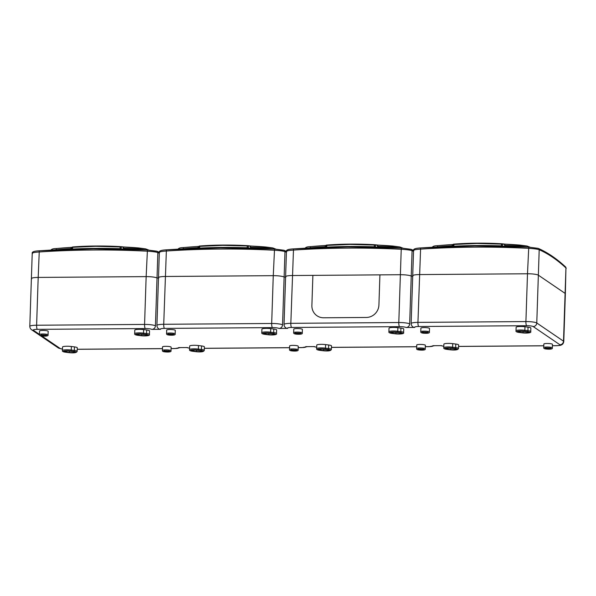 <?xml version="1.0" encoding="UTF-8"?>
<svg xmlns="http://www.w3.org/2000/svg" width="596" height="596" viewBox="0 0 596 596"><rect width="100%" height="100%" fill="white"/><g stroke="black" fill="none" stroke-linecap="round" stroke-linejoin="round"><path stroke-width="0.89" d="M285.871 277.058A8.977 1.438 1.9 0 1 285.611 276.7A8.977 1.438 1.9 0 1 292.42 275.523L312.885 275.374L311.887 305.472L312.885 275.374L379.92 274.875L378.922 304.973A12.561 12.024 124.2 0 1 366.324 317.459L323.665 317.78A12.561 12.024 124.2 0 1 317.005 315.768A12.561 12.024 124.2 0 1 311.887 305.472A12.561 12.024 -55.8 0 0 317.005 315.768A12.561 12.024 -55.8 0 0 323.665 317.78L366.324 317.459A12.561 12.024 -55.8 0 0 378.922 304.973L379.92 274.875L400.378 274.719A8.977 1.438 1.9 0 1 411.24 276.127L409.661 323.933A3.591 3.434 -55.8 0 1 406.055 327.495L414.764 327.435A3.591 3.434 -55.8 0 1 412.864 326.861C411.784 326.057 411.21 324.962 411.136 323.553A8.977 1.438 1.9 0 1 417.945 322.384L525.91 321.579L527.49 273.773A8.977 1.438 1.9 0 1 538.352 275.173L565.097 293.381A8.977 1.438 1.9 0 1 565.358 293.739L563.771 341.545A8.977 1.438 1.9 0 0 563.511 341.188L565.097 293.381A8.977 1.438 1.9 0 1 565.358 293.739L565.939 267.939C557.096 259.767 548.186 253.695 539.201 249.739C537.376 249.106 533.755 248.636 528.339 248.331C492.43 246.491 456.447 246.759 420.381 249.143C415.211 249.523 413.028 250.037 413.825 250.67M310.367 247.899L310.613 246.64A502.204 480.518 124.2 0 1 325.14 245.5L349.979 244.114L375.405 245.083L349.889 244.42L326.049 245.455A501.839 134.733 -85.5 0 0 325.103 245.753L325.2 246.677A500.774 479.147 -55.8 0 0 310.367 247.824L308.676 247.981M399.149 247.951L392.205 247.213L392.667 246.021L399.655 246.938M325.863 247.318L326.295 245.135L326.913 245.053L326.712 247.131A106.952 17.157 1.9 0 1 349.822 246.491A106.952 17.157 1.9 0 1 374.295 246.781L374.377 244.695L377.812 245.358A501.839 345.442 83 0 0 375.405 245.083L375.346 246.886L376.538 247.124M377.41 247.139L377.812 245.358M325.178 247.34L325.2 246.677M326.712 247.131L325.99 247.251M375.346 246.886L374.295 246.781M400.87 248.04A1.438 1.386 -71.4 0 0 399.961 246.997L378.14 245.098A502.197 345.687 -97 0 0 375.204 244.762M31.648 278.958A8.977 1.438 1.9 0 1 31.387 278.593L32.229 253.255C31.856 251.855 34.21 251.028 39.284 250.789L93.445 248.837L147.428 249.985L157.024 251.274L159.341 252.309C158.968 250.901 161.322 250.082 166.396 249.843L220.557 247.891L274.54 249.031L284.136 250.32L286.452 251.356C286.08 249.955 288.434 249.135 293.508 248.89L347.669 246.938L401.682 248.092L410.815 249.27M413.535 251.318L412.089 250.685C410.264 250.059 406.643 249.59 401.227 249.284C365.318 247.444 329.335 247.713 293.269 250.089C288.099 250.469 285.916 250.983 286.713 251.624M286.452 251.363L285.611 276.7A8.977 1.438 1.9 0 1 292.42 275.523L400.378 274.719A8.977 1.438 1.9 0 1 411.24 276.127L412.708 276.112M285.611 276.7L284.024 324.507A8.977 1.438 1.9 0 1 290.833 323.33L293.508 248.89C329.625 246.513 365.676 246.237 401.652 248.085L411.247 249.374L413.564 250.409C413.192 249.009 415.546 248.182 420.62 247.943L474.781 245.992L528.794 247.139L537.927 248.323M412.983 276.112A8.977 1.438 1.9 0 1 412.723 275.747A8.977 1.438 1.9 0 1 419.532 274.577L527.49 273.773A8.977 1.438 1.9 0 1 538.352 275.173L565.097 293.381L565.939 267.939A1.438 1.356 133.4 0 0 565.537 266.911L566.2 268.409M437.479 246.953L437.725 245.686A502.204 480.518 124.2 0 1 452.252 244.554L477.091 243.168L502.301 243.809A502.197 345.687 -97 0 1 505.244 244.151L504.924 244.412A501.839 345.442 83 0 0 502.517 244.136L477.001 243.466L453.161 244.502A501.839 134.733 -85.5 0 0 452.215 244.807L452.312 245.723A500.774 479.147 -55.8 0 0 437.479 246.878L435.788 247.035M526.261 246.997L519.317 246.267L519.779 245.068L526.767 245.984M452.975 246.371L453.407 244.189L454.025 244.099L453.824 246.185A106.952 17.157 1.9 0 1 476.934 245.545A106.952 17.157 1.9 0 1 501.407 245.828L501.489 243.749L502.301 243.809L502.458 245.932L503.65 246.17M504.521 246.193L504.924 244.412M452.29 246.386L452.312 245.723M453.824 246.185L453.102 246.304M502.458 245.932L501.407 245.828M527.981 247.094A1.438 1.386 -71.4 0 0 527.073 246.051L505.252 244.151A502.204 480.518 124.2 0 1 519.757 245.068M183.255 248.852L183.501 247.586A502.204 480.518 124.2 0 1 198.028 246.453L222.867 245.068L248.078 245.708A502.197 345.687 -97 0 1 251.02 246.051L222.777 245.366L198.937 246.401A501.839 134.733 -85.5 0 0 197.984 246.699L198.088 247.623A500.774 479.147 -55.8 0 0 183.255 248.778L181.564 248.934M272.037 248.897L265.093 248.167L265.555 246.968L272.543 247.884M198.751 248.264L199.183 246.088L199.802 245.999L199.6 248.085A106.952 17.157 1.9 0 1 222.71 247.437A106.952 17.157 1.9 0 1 247.184 247.727L247.265 245.649L248.078 245.708M250.298 248.092L250.7 246.312A501.839 345.442 83 0 0 248.294 246.036L248.234 247.832L249.426 248.07M198.066 248.286L198.088 247.623M199.6 248.085L198.878 248.204M248.234 247.832L247.184 247.727M273.758 248.986A1.438 1.386 -71.4 0 0 272.849 247.951L251.028 246.051M265.533 246.968A502.204 480.518 124.2 0 0 251.05 246.051L250.7 246.312M274.57 249.039L283.703 250.223M286.423 252.264L284.977 251.639C283.152 251.005 279.531 250.536 274.115 250.231C238.206 248.39 202.223 248.659 166.157 251.035C160.987 251.423 158.804 251.929 159.601 252.57M158.76 278.012A8.977 1.438 1.9 0 1 158.499 277.647A8.977 1.438 1.9 0 1 165.308 276.477L273.266 275.672A8.977 1.438 1.9 0 1 284.128 277.073L282.549 324.88A3.591 3.434 -55.8 0 1 278.943 328.448L287.652 328.381A3.591 3.434 -55.8 0 1 285.752 327.807C284.672 327.01 284.098 325.908 284.024 324.507M56.143 249.799L56.389 248.532A502.204 480.518 124.2 0 1 70.917 247.4L95.755 246.014L121.182 246.982L95.665 246.312L71.825 247.347A501.839 134.733 -85.5 0 0 70.872 247.653L70.976 248.577A500.774 479.147 -55.8 0 0 56.143 249.724L54.452 249.88M144.925 249.843L137.981 249.113L138.443 247.921L145.431 248.83M72.697 246.953L72.489 249.031A106.952 17.157 1.9 0 1 95.598 248.39A106.952 17.157 1.9 0 1 120.072 248.674L120.154 246.595L123.588 247.258A501.839 345.442 83 0 0 121.182 246.982L121.122 248.785L122.314 249.016M123.186 249.039L123.588 247.258M70.954 249.232L70.976 248.577M71.639 249.217L71.825 247.347L72.69 246.953C87.612 245.82 103.436 245.701 120.154 246.595M72.489 249.031L71.766 249.15M121.122 248.785L120.072 248.674M146.646 249.94A1.438 1.386 -71.4 0 0 145.737 248.897L123.916 246.997A502.204 480.518 124.2 0 1 138.421 247.921M147.458 249.992L156.592 251.169M159.311 253.218L157.865 252.585C156.04 251.952 152.412 251.49 147.003 251.184C111.094 249.344 75.111 249.612 39.045 251.989C33.875 252.369 31.692 252.883 32.489 253.524M31.387 278.593L29.8 326.399A8.977 1.438 1.9 0 1 36.609 325.23L38.196 277.423L146.154 276.618L147.428 249.985C111.452 248.137 75.401 248.405 39.284 250.789L38.196 277.423A8.977 1.438 1.9 0 0 31.387 278.593A8.977 1.438 1.9 0 1 38.196 277.423L146.154 276.618A8.977 1.438 1.9 0 1 157.016 278.019L155.437 325.826A3.591 3.434 124.2 0 1 151.831 329.394L160.54 329.327A3.591 3.434 -55.8 0 1 158.64 328.754C157.56 327.956 156.986 326.854 156.912 325.453A8.977 1.438 1.9 0 1 163.721 324.284L271.679 323.479L273.266 275.672A8.977 1.438 1.9 0 1 284.128 277.073L285.596 277.058M525.724 332.836A3.502 0.559 -178.1 0 0 528.376 332.382A3.502 0.559 -178.1 0 0 526.685 331.845L523.616 331.443A3.502 0.559 -178.1 0 0 520.092 331.324A3.502 0.559 -178.1 0 0 518.311 331.756A3.502 0.559 -178.1 0 0 520.003 332.292L523.072 332.687A3.502 0.559 -178.1 0 0 525.724 332.836M453.474 349.748A3.502 0.559 -178.1 0 0 456.126 349.293A3.502 0.559 -178.1 0 0 454.435 348.757L451.366 348.355A3.502 0.559 -178.1 0 0 447.849 348.235A3.502 0.559 -178.1 0 0 446.061 348.667A3.502 0.559 -178.1 0 0 447.752 349.204L450.822 349.599A3.502 0.559 -178.1 0 0 453.474 349.748M552.47 344.332A4.306 0.693 -178.1 0 0 547.128 343.482A4.306 0.693 -178.1 0 0 543.857 344.041L543.746 347.587A4.306 0.693 1.9 0 1 547.016 347.021A4.306 0.693 1.9 0 1 552.35 347.87L552.47 344.332M429.388 331.987L429.507 328.448A4.306 0.693 -178.1 0 0 424.166 327.599A4.306 0.693 -178.1 0 0 420.895 328.165L420.776 331.704A4.306 0.693 1.9 0 1 424.047 331.138A4.306 0.693 1.9 0 1 429.388 331.987C429.746 332.859 428.584 333.298 425.909 333.298C422.214 333.32 420.5 332.784 420.776 331.704M448.304 343.4A5.833 0.939 -178.1 0 0 443.878 344.16L443.759 347.699A5.833 0.939 1.9 0 1 448.185 346.939A5.833 0.939 1.9 0 1 452.595 347.192L452.714 343.646A5.833 0.939 -178.1 0 0 448.304 343.4M520.554 326.489A5.833 0.939 -178.1 0 0 516.121 327.249L516.009 330.787A5.833 0.939 1.9 0 1 520.435 330.028A5.833 0.939 1.9 0 1 524.845 330.281L524.964 326.735A5.833 0.939 -178.1 0 0 520.554 326.489M398.612 333.79A3.502 0.559 -178.1 0 0 401.264 333.328A3.502 0.559 -178.1 0 0 399.573 332.791L396.504 332.397A3.502 0.559 -178.1 0 0 392.98 332.27A3.502 0.559 -178.1 0 0 391.2 332.702A3.502 0.559 -178.1 0 0 392.891 333.238L395.96 333.641A3.502 0.559 -178.1 0 0 398.612 333.79M326.362 350.701A3.502 0.559 -178.1 0 0 329.014 350.239A3.502 0.559 -178.1 0 0 327.323 349.703L324.254 349.308A3.502 0.559 -178.1 0 0 320.737 349.181A3.502 0.559 -178.1 0 0 318.949 349.614A3.502 0.559 -178.1 0 0 320.641 350.15L323.71 350.552A3.502 0.559 -178.1 0 0 326.362 350.701M425.358 345.278A4.306 0.693 -178.1 0 0 420.016 344.428A4.306 0.693 -178.1 0 0 416.746 344.995L416.634 348.533A4.306 0.693 1.9 0 1 419.904 347.975A4.306 0.693 1.9 0 1 425.239 348.824L425.358 345.278M302.276 332.94L302.395 329.394A4.306 0.693 -178.1 0 0 297.054 328.552A4.306 0.693 -178.1 0 0 293.783 329.111L293.664 332.65A4.306 0.693 1.9 0 1 296.935 332.091A4.306 0.693 1.9 0 1 302.276 332.94C302.634 333.812 301.472 334.244 298.797 334.252C295.102 334.267 293.388 333.738 293.664 332.65M321.192 344.346A5.833 0.939 -178.1 0 0 316.759 345.106L316.647 348.653A5.833 0.939 1.9 0 1 321.073 347.893A5.833 0.939 1.9 0 1 325.483 348.139L325.602 344.6A5.833 0.939 -178.1 0 0 321.192 344.346M393.442 327.435A5.833 0.939 -178.1 0 0 389.009 328.195L388.897 331.741A5.833 0.939 1.9 0 1 393.323 330.981A5.833 0.939 1.9 0 1 397.733 331.227L397.852 327.688A5.833 0.939 -178.1 0 0 393.442 327.435M271.5 334.736A3.502 0.559 -178.1 0 0 274.153 334.281A3.502 0.559 -178.1 0 0 272.461 333.738L269.392 333.343A3.502 0.559 -178.1 0 0 265.868 333.224A3.502 0.559 -178.1 0 0 264.088 333.648A3.502 0.559 -178.1 0 0 265.779 334.192L268.848 334.587A3.502 0.559 -178.1 0 0 271.5 334.736M199.25 351.647A3.502 0.559 -178.1 0 0 201.902 351.193A3.502 0.559 -178.1 0 0 200.211 350.649L197.142 350.254A3.502 0.559 -178.1 0 0 193.625 350.135A3.502 0.559 -178.1 0 0 191.838 350.56A3.502 0.559 -178.1 0 0 193.529 351.104L196.598 351.498A3.502 0.559 -178.1 0 0 199.25 351.647M298.246 346.231A4.306 0.693 -178.1 0 0 292.904 345.382A4.306 0.693 -178.1 0 0 289.634 345.941L289.522 349.487A4.306 0.693 1.9 0 1 292.792 348.921A4.306 0.693 1.9 0 1 298.127 349.77L298.246 346.231M175.164 333.887L175.284 330.348A4.306 0.693 -178.1 0 0 169.942 329.499A4.306 0.693 -178.1 0 0 166.671 330.057L166.552 333.604A4.306 0.693 1.9 0 1 169.823 333.037A4.306 0.693 1.9 0 1 175.164 333.887C175.522 334.758 174.36 335.198 171.685 335.198C167.99 335.213 166.277 334.684 166.552 333.604M194.08 345.3A5.833 0.939 -178.1 0 0 189.647 346.06L189.535 349.599A5.833 0.939 1.9 0 1 193.961 348.839A5.833 0.939 1.9 0 1 198.371 349.092L198.49 345.546A5.833 0.939 -178.1 0 0 194.08 345.3M266.33 328.389A5.833 0.939 -178.1 0 0 261.897 329.148L261.786 332.687A5.833 0.939 1.9 0 1 266.211 331.927A5.833 0.939 1.9 0 1 270.621 332.181L270.74 328.634A5.833 0.939 -178.1 0 0 266.33 328.389M144.388 335.682A3.502 0.559 -178.1 0 0 147.041 335.228A3.502 0.559 -178.1 0 0 145.35 334.691L142.28 334.296A3.502 0.559 -178.1 0 0 138.756 334.17A3.502 0.559 -178.1 0 0 136.976 334.602A3.502 0.559 -178.1 0 0 138.667 335.138L141.736 335.533A3.502 0.559 -178.1 0 0 144.388 335.682M72.138 352.594A3.502 0.559 -178.1 0 0 74.791 352.139A3.502 0.559 -178.1 0 0 73.099 351.603L70.03 351.208A3.502 0.559 -178.1 0 0 66.514 351.081A3.502 0.559 -178.1 0 0 64.726 351.513A3.502 0.559 -178.1 0 0 66.417 352.05L69.486 352.445A3.502 0.559 -178.1 0 0 72.138 352.594M171.134 347.177A4.306 0.693 -178.1 0 0 165.792 346.328A4.306 0.693 -178.1 0 0 162.522 346.894L162.41 350.433A4.306 0.693 1.9 0 1 165.681 349.874A4.306 0.693 1.9 0 1 171.015 350.716L171.134 347.177M48.053 334.833L48.172 331.294A4.306 0.693 -178.1 0 0 42.83 330.445A4.306 0.693 -178.1 0 0 39.559 331.011L39.44 334.55A4.306 0.693 1.9 0 1 42.711 333.991A4.306 0.693 1.9 0 1 48.053 334.833C48.41 335.704 47.248 336.144 44.573 336.151C40.878 336.166 39.165 335.63 39.44 334.55M66.968 346.246A5.833 0.939 -178.1 0 0 62.535 347.006L62.424 350.552A5.833 0.939 1.9 0 1 66.849 349.785A5.833 0.939 1.9 0 1 71.259 350.038L71.378 346.5A5.833 0.939 -178.1 0 0 66.968 346.246M139.218 329.335A5.833 0.939 -178.1 0 0 134.785 330.095L134.674 333.641A5.833 0.939 1.9 0 1 139.099 332.873A5.833 0.939 1.9 0 1 143.509 333.127L143.629 329.588A5.833 0.939 -178.1 0 0 139.218 329.335M140.827 335.69A0.894 0.454 -82.6 0 0 140.909 335.712A0.894 0.454 -82.6 0 0 140.999 335.712A4.939 0.79 -178.1 0 0 144.731 335.921A4.939 0.79 -178.1 0 0 148.419 335.392A4.939 0.79 -178.1 0 0 146.094 334.52L143.018 334.118A0.894 0.454 -82.6 0 0 143.509 333.127L146.586 333.522A5.833 0.939 1.9 0 1 149.402 334.423L149.522 330.877A5.833 0.939 -178.1 0 0 146.698 329.983L143.629 329.588M171.089 348.548L174.643 348.518A5.386 0.864 -178.1 0 0 178.576 347.602L187.278 347.535A5.386 0.864 -178.1 0 0 189.58 348.131M298.201 347.595L301.755 347.572A5.386 0.864 -178.1 0 0 305.688 346.649L314.39 346.589A5.386 0.864 -178.1 0 0 316.692 347.177M425.313 346.649L428.867 346.619A5.386 0.864 -178.1 0 0 432.8 345.702L441.502 345.635A5.386 0.864 -178.1 0 0 443.804 346.231M70.768 351.029A4.939 0.79 -178.1 0 0 67.035 350.82A4.939 0.79 -178.1 0 0 63.347 351.349A4.939 0.79 -178.1 0 0 65.672 352.221L68.749 352.623A4.939 0.79 -178.1 0 0 75.521 352.571A4.939 0.79 -178.1 0 0 73.844 351.431L70.768 351.029A0.894 0.454 -82.6 0 0 71.259 350.038L74.336 350.433A5.833 0.939 1.9 0 1 77.152 351.335L77.271 347.788A5.833 0.939 -178.1 0 0 74.455 346.894L71.378 346.5M267.939 334.736A0.894 0.454 -82.6 0 0 268.021 334.766A0.894 0.454 -82.6 0 0 268.111 334.758A4.939 0.79 -178.1 0 0 271.843 334.974A4.939 0.79 -178.1 0 0 275.531 334.438A4.939 0.79 -178.1 0 0 273.206 333.566L270.13 333.171A0.894 0.454 -82.6 0 0 270.621 332.181L273.698 332.575A5.833 0.939 1.9 0 1 276.514 333.469L276.633 329.931A5.833 0.939 -178.1 0 0 273.81 329.029L270.74 328.634M197.879 350.083A4.939 0.79 -178.1 0 0 194.147 349.874A4.939 0.79 -178.1 0 0 190.459 350.403A4.939 0.79 -178.1 0 0 192.784 351.275L195.86 351.67A4.939 0.79 -178.1 0 0 202.633 351.618A4.939 0.79 -178.1 0 0 200.956 350.478L197.879 350.083A0.894 0.454 -82.6 0 0 198.371 349.092L201.448 349.487A5.833 0.939 1.9 0 1 204.264 350.381L204.383 346.842A5.833 0.939 -178.1 0 0 201.567 345.941L198.49 345.546M395.051 333.79A0.894 0.454 -82.6 0 0 395.133 333.812A0.894 0.454 -82.6 0 0 395.223 333.812A4.939 0.79 -178.1 0 0 398.955 334.021A4.939 0.79 -178.1 0 0 402.643 333.492A4.939 0.79 -178.1 0 0 400.318 332.62L397.241 332.218A0.894 0.454 -82.6 0 0 397.733 331.227L400.81 331.622A5.833 0.939 1.9 0 1 403.626 332.523L403.745 328.985A5.833 0.939 -178.1 0 0 400.922 328.083L397.852 327.688M324.991 349.137A4.939 0.79 -178.1 0 0 321.259 348.921A4.939 0.79 -178.1 0 0 317.571 349.457A4.939 0.79 -178.1 0 0 319.896 350.329L322.972 350.724A4.939 0.79 -178.1 0 0 329.744 350.671A4.939 0.79 -178.1 0 0 328.068 349.532L324.991 349.137A0.894 0.454 -82.6 0 0 325.483 348.139L328.56 348.533A5.833 0.939 1.9 0 1 331.376 349.435L331.495 345.896A5.833 0.939 -178.1 0 0 328.679 344.995L325.602 344.6M522.163 332.844A0.894 0.454 -82.6 0 0 522.245 332.866A0.894 0.454 -82.6 0 0 522.334 332.859A4.939 0.79 -178.1 0 0 526.067 333.075A4.939 0.79 -178.1 0 0 529.755 332.538A4.939 0.79 -178.1 0 0 527.43 331.667L524.353 331.272A0.894 0.454 -82.6 0 0 524.845 330.281L527.922 330.676A5.833 0.939 1.9 0 1 530.738 331.577L530.857 328.031A5.833 0.939 -178.1 0 0 528.034 327.137L524.964 326.735M452.103 348.183A4.939 0.79 -178.1 0 0 448.371 347.975A4.939 0.79 -178.1 0 0 444.683 348.504A4.939 0.79 -178.1 0 0 447.007 349.375L450.084 349.77A4.939 0.79 -178.1 0 0 456.856 349.725A4.939 0.79 -178.1 0 0 455.18 348.578L452.103 348.183A0.894 0.454 -82.6 0 0 452.595 347.192L455.672 347.587A5.833 0.939 1.9 0 1 458.488 348.489L458.607 344.942A5.833 0.939 -178.1 0 0 455.791 344.048L452.714 343.646M151.831 329.394A5.386 0.864 -178.1 0 0 145.32 328.552L37.354 329.357A3.591 0.872 89.6 0 1 36.609 325.23L144.567 324.425L146.154 276.618A8.977 1.438 1.9 0 1 157.016 278.019L158.484 278.012M159.341 252.309L158.499 277.647A8.977 1.438 1.9 0 1 165.308 276.477L273.266 275.672L274.54 249.031C238.564 247.191 202.513 247.459 166.396 249.843L163.721 324.284A3.591 0.872 89.6 0 0 164.466 328.411A5.386 0.864 -178.1 0 0 160.54 329.327M413.564 250.409L412.723 275.747A8.977 1.438 1.9 0 1 419.532 274.577L527.49 273.773L528.764 247.139L538.359 248.42A1.438 1.386 112.8 0 1 539.201 249.739L536.773 322.98L563.511 341.188A3.591 3.434 -55.8 0 1 559.912 344.756L533.167 326.548A5.386 0.864 -178.1 0 0 526.655 325.707L418.697 326.511A5.386 0.864 -178.1 0 0 414.764 327.435M378.162 245.105A502.204 480.518 124.2 0 1 392.645 246.021M392.19 247.616L392.205 247.213A500.774 479.147 -55.8 0 0 377.439 246.29M401.652 248.085L401.227 249.284L398.798 322.525A8.977 1.438 1.9 0 1 409.661 323.933M411.247 249.374A1.438 1.386 112.8 0 1 412.089 250.685L411.24 276.127M528.794 247.139L528.764 247.139C492.788 245.291 456.737 245.559 420.62 247.943L417.945 322.384A3.591 0.872 89.6 0 0 418.697 326.511M519.302 246.67L519.317 246.267A500.774 479.147 -55.8 0 0 504.551 245.336M265.078 248.569L265.093 248.167A500.774 479.147 -55.8 0 0 250.327 247.236M284.136 250.32A1.438 1.386 112.8 0 1 284.977 251.639L284.128 277.073M120.981 246.662A502.197 345.687 -97 0 1 123.908 246.997M137.967 249.515L137.981 249.113A500.774 479.147 -55.8 0 0 123.216 248.182M157.024 251.274A1.438 1.386 112.8 0 1 157.865 252.585L157.016 278.019M548.841 349.174A3.412 0.544 -178.1 0 0 551.33 348.593A3.412 0.544 -178.1 0 0 547.202 348.057A3.412 0.544 -178.1 0 0 544.714 348.638A3.412 0.544 -178.1 0 0 548.841 349.174M547.262 348.101A3.144 0.507 1.9 0 1 551.069 348.593A3.144 0.507 1.9 0 1 548.774 349.129A3.144 0.507 1.9 0 1 544.975 348.638A3.144 0.507 1.9 0 1 547.262 348.101M422.84 331.771L422.467 332.412L424.33 332.233A3.144 0.507 1.9 0 1 428.099 332.71A3.144 0.507 1.9 0 1 425.805 333.246A3.144 0.507 1.9 0 1 422.005 332.754A3.144 0.507 1.9 0 1 424.3 332.218L427.652 332.583L427.325 331.92M425.872 333.291A3.412 0.544 -178.1 0 0 428.36 332.71A3.412 0.544 -178.1 0 0 424.233 332.173A3.412 0.544 -178.1 0 0 421.745 332.754A3.412 0.544 -178.1 0 0 425.872 333.291M421.73 350.12A3.412 0.544 -178.1 0 0 424.218 349.539A3.412 0.544 -178.1 0 0 420.091 349.003A3.412 0.544 -178.1 0 0 417.602 349.591A3.412 0.544 -178.1 0 0 421.73 350.12M420.15 349.047A3.144 0.507 1.9 0 1 423.957 349.539A3.144 0.507 1.9 0 1 421.663 350.075A3.144 0.507 1.9 0 1 417.863 349.584A3.144 0.507 1.9 0 1 420.15 349.047M297.188 333.164A3.144 0.507 1.9 0 1 300.987 333.656A3.144 0.507 1.9 0 1 298.693 334.192A3.144 0.507 1.9 0 1 294.893 333.7A3.144 0.507 1.9 0 1 297.188 333.164M298.76 334.237A3.412 0.544 -178.1 0 0 301.248 333.656A3.412 0.544 -178.1 0 0 297.121 333.119A3.412 0.544 -178.1 0 0 294.633 333.708A3.412 0.544 -178.1 0 0 298.76 334.237M294.618 351.074A3.412 0.544 -178.1 0 0 297.106 350.485A3.412 0.544 -178.1 0 0 292.979 349.956A3.412 0.544 -178.1 0 0 290.49 350.537A3.412 0.544 -178.1 0 0 294.618 351.074M293.038 350.001A3.144 0.507 1.9 0 1 296.845 350.493A3.144 0.507 1.9 0 1 294.551 351.029A3.144 0.507 1.9 0 1 290.751 350.537A3.144 0.507 1.9 0 1 293.038 350.001M170.076 334.118A3.144 0.507 1.9 0 1 173.876 334.609A3.144 0.507 1.9 0 1 171.581 335.146A3.144 0.507 1.9 0 1 167.781 334.654A3.144 0.507 1.9 0 1 170.076 334.118M171.648 335.19A3.412 0.544 -178.1 0 0 174.136 334.602A3.412 0.544 -178.1 0 0 170.009 334.073A3.412 0.544 -178.1 0 0 167.521 334.654A3.412 0.544 -178.1 0 0 171.648 335.19M167.506 352.02A3.412 0.544 -178.1 0 0 169.994 351.439A3.412 0.544 -178.1 0 0 165.867 350.902A3.412 0.544 -178.1 0 0 163.371 351.484A3.412 0.544 -178.1 0 0 167.506 352.02M165.926 350.947A3.144 0.507 1.9 0 1 169.733 351.439A3.144 0.507 1.9 0 1 167.439 351.975A3.144 0.507 1.9 0 1 163.639 351.484A3.144 0.507 1.9 0 1 165.926 350.947M42.964 335.064A3.144 0.507 1.9 0 1 46.764 335.555A3.144 0.507 1.9 0 1 44.469 336.092A3.144 0.507 1.9 0 1 40.67 335.6A3.144 0.507 1.9 0 1 42.964 335.064M44.536 336.137A3.412 0.544 -178.1 0 0 47.024 335.555A3.412 0.544 -178.1 0 0 42.897 335.019A3.412 0.544 -178.1 0 0 40.409 335.6A3.412 0.544 -178.1 0 0 44.536 336.137M204.339 348.295L289.582 347.662M331.45 347.349L416.693 346.716M458.562 346.403L543.805 345.762M552.425 345.702L555.979 345.673A5.386 0.864 -178.1 0 0 559.912 344.756M406.055 327.495A5.386 0.864 -178.1 0 0 399.543 326.653L291.586 327.465A5.386 0.864 -178.1 0 0 287.652 328.381M278.943 328.448A5.386 0.864 -178.1 0 0 272.432 327.606L164.466 328.411M37.354 329.357A5.386 0.864 -178.1 0 0 33.428 330.281L39.448 334.378M41.809 335.988L60.166 348.481A5.386 0.864 -178.1 0 0 62.468 349.077M77.227 349.249L162.47 348.608M145.32 328.552A3.591 0.872 89.6 0 1 144.567 324.425A8.977 1.438 1.9 0 1 155.437 325.826M62.468 349.137L58.266 347.908A3.591 3.434 -55.8 0 0 60.166 348.481M174.643 348.518A3.591 0.872 89.6 0 0 174.792 348.571L171.089 348.593M39.731 335.295L31.528 329.707A3.591 3.434 -55.8 0 0 33.428 330.281M146.094 334.52A0.894 0.454 -82.6 0 0 146.586 333.522L146.698 329.983M143.018 334.118A4.939 0.79 -178.1 0 0 136.246 334.17A4.939 0.79 -178.1 0 0 137.922 335.31L140.999 335.712M73.844 351.431A0.894 0.454 -82.6 0 0 74.336 350.433L74.455 346.894M66.447 351.089L66.417 352.05M69.531 351.148L69.486 352.445M138.697 334.177L138.667 335.138M141.781 334.237L141.736 335.533M149.402 334.423C149.991 335.325 148.441 335.824 144.768 335.935L137.84 335.317A0.894 0.454 -82.6 0 0 137.922 335.31M272.432 327.606A3.591 0.872 89.6 0 1 271.679 323.479A8.977 1.438 1.9 0 1 282.549 324.88M301.755 347.572A3.591 0.872 89.6 0 0 301.904 347.617L298.201 347.647M273.206 333.566A0.894 0.454 -82.6 0 0 273.698 332.575L273.81 329.029M270.13 333.171A4.939 0.79 -178.1 0 0 263.358 333.224A4.939 0.79 -178.1 0 0 265.034 334.363L268.111 334.758M200.956 350.478A0.894 0.454 -82.6 0 0 201.448 349.487L201.567 345.941M193.558 350.135L193.529 351.104M196.643 350.202L196.598 351.498M265.809 333.224L265.779 334.192M268.893 333.291L268.848 334.587M291.586 327.465A3.591 0.872 89.6 0 1 290.833 323.33L398.798 322.525A3.591 0.872 89.6 0 0 399.543 326.653M428.867 346.619A3.591 0.872 89.6 0 0 429.016 346.671L425.313 346.701M400.318 332.62A0.894 0.454 -82.6 0 0 400.81 331.622L400.922 328.083M397.241 332.218A4.939 0.79 -178.1 0 0 390.469 332.27A4.939 0.79 -178.1 0 0 392.146 333.417L395.223 333.812M328.068 349.532A0.894 0.454 -82.6 0 0 328.56 348.533L328.679 344.995M320.67 349.189L320.641 350.15M323.755 349.249L323.71 350.552M392.92 332.277L392.891 333.238M396.005 332.337L395.96 333.641M403.626 332.523C404.215 333.425 402.665 333.931 398.992 334.036L392.064 333.417A0.894 0.454 -82.6 0 0 392.146 333.417M526.655 325.707A3.591 0.872 89.6 0 1 525.91 321.579A8.977 1.438 1.9 0 1 536.773 322.98A3.591 3.434 -55.8 0 1 533.167 326.548M555.979 345.673A3.591 0.872 89.6 0 0 556.128 345.725L552.425 345.747M527.43 331.667A0.894 0.454 -82.6 0 0 527.922 330.676L528.034 327.137M524.353 331.272A4.939 0.79 -178.1 0 0 517.581 331.324A4.939 0.79 -178.1 0 0 519.258 332.464L522.334 332.859M455.18 348.578A0.894 0.454 -82.6 0 0 455.672 347.587L455.791 344.048M447.782 348.235L447.752 349.204M450.867 348.302L450.822 349.599M520.032 331.324L520.003 332.292M523.117 331.391L523.072 332.687M530.738 331.577C531.327 332.471 529.777 332.978 526.104 333.082L519.176 332.471A0.894 0.454 -82.6 0 0 519.258 332.464M325.17 245.492L310.576 246.632C307.029 246.662 305.137 247.407 304.914 248.875M402.993 248.174L399.961 246.997M326.913 245.053C341.836 243.92 357.66 243.801 374.377 244.695M538.359 248.42C547.597 252.503 556.657 258.671 565.537 266.911M452.282 244.546L437.688 245.686C434.141 245.708 432.249 246.453 432.025 247.929M530.105 247.221L527.073 246.051M454.025 244.099C468.948 242.974 484.772 242.855 501.489 243.749M505.259 244.151L502.301 243.809M198.058 246.446L183.464 247.578C179.917 247.608 178.025 248.353 177.802 249.821M275.881 249.121L272.849 247.951M199.802 245.999C214.724 244.874 230.548 244.755 247.265 245.649M70.946 247.392L56.352 248.532C52.806 248.554 50.913 249.307 50.69 250.774M148.769 250.067L145.737 248.897M543.746 347.587C543.336 349.062 546.599 349.062 548.871 349.181C551.546 349.181 552.708 348.742 552.35 347.87M550.294 347.803L550.615 348.466L545.437 348.295L545.809 347.654M443.759 347.699C443.402 348.496 444.46 349.055 446.925 349.383L449.995 349.777C455.18 350.366 458.011 349.934 458.488 348.489M416.634 348.533C416.224 350.008 419.487 350.008 421.759 350.135C424.434 350.128 425.596 349.696 425.239 348.824M423.182 348.749L423.503 349.412L418.325 349.241L418.697 348.6M295.728 332.717L295.355 333.358L300.54 333.529L300.213 332.866M316.647 348.653C316.29 349.45 317.348 350.008 319.814 350.329L322.883 350.724C328.068 351.312 330.899 350.88 331.376 349.435M289.522 349.487C289.112 350.955 292.375 350.962 294.647 351.081C297.322 351.081 298.484 350.642 298.127 349.77M296.07 349.703L296.391 350.359L291.213 350.187L291.586 349.554M168.616 333.671L168.243 334.304L173.429 334.475L173.101 333.82M189.535 349.599C189.178 350.396 190.236 350.955 192.702 351.282L195.771 351.677C200.956 352.258 203.787 351.826 204.264 350.381M276.514 333.469C277.103 334.371 275.553 334.877 271.88 334.982L264.952 334.371C262.478 334.043 261.421 333.484 261.786 332.687M162.41 350.433C162 351.908 165.263 351.908 167.536 352.035C170.21 352.027 171.372 351.595 171.015 350.716M168.951 350.649L169.279 351.312L164.101 351.141L164.474 350.5M41.504 334.617L41.131 335.257L46.317 335.429L45.989 334.766M62.424 350.552C62.066 351.342 63.124 351.908 65.59 352.229L68.659 352.623C73.844 353.212 76.675 352.78 77.152 351.335M162.47 348.66L77.219 349.301M58.266 347.908L40.178 335.6M174.792 348.571L180.484 347.587M31.528 329.707C30.448 328.91 29.875 327.807 29.8 326.399M134.674 333.641C134.309 334.43 135.367 334.989 137.84 335.317M158.499 277.647L156.912 325.453M186.533 347.543L189.58 348.191M289.582 347.714L204.331 348.347M301.904 347.617L307.596 346.634M313.645 346.589L316.692 347.245M416.693 346.76L331.443 347.401M429.016 346.671L434.707 345.687M388.897 331.741C388.532 332.531 389.59 333.097 392.064 333.417M412.723 275.747L411.136 323.553M440.757 345.643L443.804 346.291M543.805 345.814L458.555 346.447M556.128 345.725C561.529 345.442 560.598 345.218 562.043 344.6C562.959 344.004 563.533 342.991 563.771 341.545M516.009 330.787C515.644 331.585 516.702 332.143 519.176 332.471"/></g></svg>
